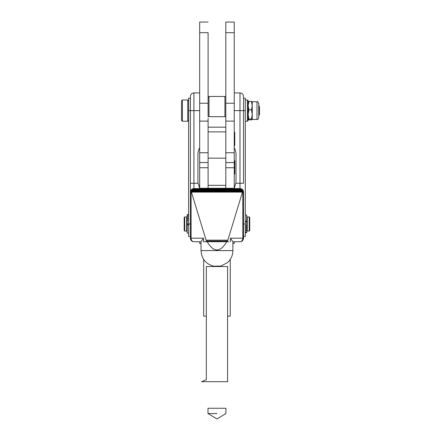 <?xml version="1.0" encoding="UTF-8"?>
<svg xmlns="http://www.w3.org/2000/svg" width="441" height="441" viewBox="0 0 441 441"><rect width="100%" height="100%" fill="white"/><g stroke="black" fill="none" stroke-linecap="round" stroke-linejoin="round"><path stroke-width="0.66" d="M225.814 97.345L224.927 96.458L224.927 116.678L224.927 96.458L208.984 96.458L208.984 116.678L208.984 96.458L208.097 97.345L208.097 116.678L225.814 116.678M199.685 32.678L208.097 32.678L199.685 32.678L199.685 162.564L199.685 22.05L208.097 22.05L199.685 22.05L199.685 39.767M208.097 32.678L208.097 103.244L208.097 32.678M199.685 103.244L208.097 103.244L199.685 103.244M208.097 118.271L208.097 152.757L208.097 118.271M199.685 121.11L208.097 121.11L199.685 121.11M199.685 152.757L208.097 152.757L199.685 152.757M199.685 162.564L199.685 167.751L208.097 167.751L208.097 177.172L208.097 152.757L208.097 162.564L199.685 162.564L208.097 162.564L208.097 167.563M234.232 22.05L234.232 162.564L234.232 22.05L225.814 22.05L234.232 22.05M225.814 22.05L225.814 32.678L234.232 32.678L225.814 32.678L225.814 103.244L234.232 103.244L225.814 103.244L225.814 118.271L225.814 22.05M225.814 121.11L234.232 121.11L225.814 121.11M225.814 167.563L225.814 121.143L225.814 152.757L234.232 152.757L225.814 152.757L225.814 162.564L234.232 162.564L225.814 162.564L225.814 177.172L225.814 167.751L234.232 167.751L234.232 162.564M220.131 381.68L201.515 381.68L206.327 379.773L206.327 266.529L227.589 266.529L227.589 381.68L206.327 381.68M226.729 241.729L207.182 241.729C213.698 252.671 220.213 252.671 226.729 241.729L228.89 241.729L226.729 241.729L227.369 241.729L227.584 241.018L206.333 241.018L206.548 241.729L226.729 241.729C220.213 252.671 213.698 252.671 207.182 241.729L203.499 241.729L206.548 241.729L206.333 241.018L227.584 241.018L242.467 192.122L242.412 190.352L191.499 190.352L191.344 190.909L242.572 190.909L191.344 190.909L191.328 191.51L242.589 191.51L191.328 191.51L191.444 192.122L242.467 192.122L191.444 192.122L206.074 240.163L227.843 240.163L206.074 240.163L206.333 241.018L191.444 192.122L191.096 192.122L191.096 238.184L203.499 238.184L201.024 241.729L193.924 241.729A3.545 3.545 0 0 1 190.385 238.184L190.385 192.122A3.545 3.545 0 0 1 193.924 188.577L193.924 183.263L198.081 183.263A14.173 14.173 0 0 1 197.91 181.097L197.91 154.604A14.173 14.173 0 0 1 199.685 147.746A14.173 14.173 0 0 0 197.91 154.604L197.91 181.097A14.173 14.173 0 0 0 198.081 183.263L193.924 183.263L193.924 188.577A3.545 2.828 90 0 0 191.096 192.122L191.444 192.122L191.499 190.352L242.412 190.352L242.126 189.845L191.791 189.845L191.499 190.352L191.791 189.845L242.126 189.845L241.712 189.41L192.204 189.41L191.791 189.845L193.351 188.792L194.817 188.577L239.987 188.577L239.987 183.263L235.836 183.263L234.232 188.274L199.685 188.274L198.081 183.263L199.685 188.274L234.232 188.274L235.836 183.263L239.987 183.263L239.987 92.913L239.987 110.63L234.232 110.63L239.987 110.63L239.987 188.577A3.545 3.545 0 0 1 243.531 192.122L243.531 238.184A3.545 3.545 0 0 1 239.987 241.729L232.903 241.729L239.987 241.729A3.545 3.545 0 0 0 243.531 238.184L242.815 238.184L242.815 192.122L242.467 192.122L227.369 241.729L228.89 241.729M245.301 121.258L247.429 121.258L248.134 120.553L248.134 100.708L247.429 100.002L247.429 121.258L247.429 100.002L245.301 100.002L245.301 232.666L246.717 232.666L246.717 230.423L246.717 231.817M243.531 236.415L245.301 236.415L245.301 224.011L243.531 224.011L245.301 224.011L245.301 98.227L243.531 98.227L243.531 110.63L245.301 110.63L239.987 110.63L243.531 110.63L243.531 96.458C243.322 94.302 242.142 93.123 239.987 92.913L234.232 92.913M199.685 92.913L193.924 92.913C191.774 93.123 190.595 94.302 190.385 96.458L190.385 110.63L193.924 110.63L193.924 183.263L193.924 110.63L199.685 110.63L193.924 110.63L193.924 92.913L193.924 110.63L190.385 110.63L190.385 98.227L188.61 98.227L188.61 110.63L190.385 110.63L188.61 110.63L188.61 224.011L190.385 224.011L188.61 224.011L188.61 236.415L190.385 236.415M203.499 241.729L203.499 238.184L203.499 241.729M201.013 241.707L201.013 250.587L232.903 250.587L201.013 250.587C201.565 258.757 205.776 263.955 213.659 266.182L220.858 266.044L227.258 262.753C230.924 259.523 232.804 255.466 232.903 250.587L232.903 241.707M232.887 241.729L230.411 238.184L230.411 241.729L230.411 238.184L242.815 238.184A3.545 2.828 90 0 1 239.987 241.729A3.545 2.828 -90 0 0 242.815 238.184L230.411 238.184M199.685 241.729L193.924 241.729L199.685 241.729L199.685 243.498L201.013 243.498M234.232 147.746A14.173 14.173 0 0 1 236.001 154.604L236.001 181.097A14.173 14.173 0 0 1 235.836 183.263A14.173 14.173 0 0 0 236.001 181.097L236.001 154.604A14.173 14.173 0 0 0 234.232 147.746M243.531 183.263L239.987 183.263L243.531 183.263L243.531 110.63L243.531 183.263M193.924 183.263L190.385 183.263L193.924 183.263M190.385 110.63L190.385 183.263L190.385 110.63M190.385 192.122L190.385 183.263L190.385 192.122L191.096 192.122A3.545 2.828 -90 0 1 193.924 188.577A3.545 3.545 0 0 0 190.385 192.122L190.385 238.184A3.545 3.545 0 0 0 193.924 241.729A3.545 2.828 -90 0 1 191.096 238.184L190.385 238.184L191.096 238.184L191.096 192.122L190.385 192.122M207.182 241.729L205.026 241.729M194.817 188.577L193.924 188.577M203.499 238.184L191.096 238.184A3.545 2.828 90 0 0 193.924 241.729L201.013 241.729M240.565 188.792L194.051 188.632L240.565 188.792L192.728 189.057L241.183 189.057L192.728 189.057L192.204 189.41L241.712 189.41L241.183 189.057L242.412 190.352L242.467 192.122L242.815 192.122A3.545 2.828 -90 0 0 239.987 188.577L239.094 188.577L240.565 188.792M239.987 188.577A3.545 2.828 90 0 1 242.815 192.122L243.531 192.122A3.545 3.545 0 0 0 239.987 188.577M243.531 192.122L242.815 192.122L242.815 238.184L243.531 238.184L243.531 192.122M225.814 32.678L225.814 39.767M230.246 316.136L227.589 316.136L230.246 316.136L230.246 259.396L230.246 316.136M206.327 316.136L203.67 316.136L203.67 259.396L203.67 316.136L206.327 316.136M208.097 131.881L225.814 131.881L208.097 131.881M225.814 127.168L208.097 127.168L225.814 127.168M225.814 121.143L225.814 118.271L225.814 121.143M208.097 185.33L225.814 185.33L208.097 185.33M225.814 158.165L208.097 158.165L225.814 158.165M234.232 187.96L234.232 167.751L234.232 187.96M232.903 243.498L234.232 243.498L234.232 241.729M225.814 177.172L225.814 188.274L225.814 177.172M199.685 188.274L199.685 187.96L199.685 188.274M208.097 188.274L208.097 177.172L208.097 188.274M199.685 167.751L199.685 187.96L199.685 167.751M187.193 224.855L187.193 223.984L187.193 224.855L188.61 224.855L187.193 224.855L187.193 233.035L188.61 233.035L188.61 100.884L187.728 100.002L187.728 121.258L187.728 100.002L182.409 100.002L182.409 121.258L182.409 100.002L181.527 100.884L181.527 120.371L182.409 121.258L187.728 121.258L188.61 120.371M181.527 117.808L181.527 103.448L181.527 117.808M259.473 113.569L259.473 107.692L259.473 113.569M258.768 115.322L259.473 114.616L259.473 106.645L258.768 105.934M247.252 218.951L247.252 231.095L249.198 231.095L249.198 216.922L249.198 231.095L249.733 230.566L249.733 217.457L249.198 216.922L247.252 216.922L247.252 218.951M186.664 218.951L186.664 216.922L184.713 216.922L184.713 231.095L184.713 216.922L184.184 217.457L184.184 230.566L184.713 231.095L186.664 231.095L186.664 218.951M234.761 139.951L234.761 137.994L234.761 139.951M234.232 146.059L234.761 145.53L234.761 132.421L234.232 131.887M234.232 174.404L234.761 173.875L234.761 160.767L234.232 160.232M245.301 227.297L246.717 227.297L246.717 230.423L246.717 227.297L245.301 227.297M246.717 221.288L245.301 221.288L246.717 221.288L246.717 227.005L246.717 225.39L245.301 225.39L246.717 225.39L246.717 215.07L245.301 215.07M245.301 227.005L246.717 227.005L245.301 227.005M245.301 229L246.717 229L245.301 229M245.301 230.423L246.717 230.423L245.301 230.423M245.301 221.834L246.717 221.834L245.301 221.834M188.61 215.577L187.193 215.577L187.193 216.774L188.61 216.774L187.193 216.774L187.193 218.554L188.61 218.554L187.193 218.554L187.193 220.065L188.61 220.065L187.193 220.065L187.193 215.577L188.61 215.577M188.61 214.569L187.193 214.569L187.193 215.087M187.193 223.984L187.193 220.065L187.193 223.984L188.61 223.984L187.193 223.984M248.134 105.603L248.928 109.82L251.458 109.82L252.246 105.603L251.458 101.391L248.928 101.391L248.134 105.603L248.928 101.391L251.458 101.391L252.246 101.799L251.458 101.391L252.246 105.603L252.246 101.772L252.246 105.603L251.458 109.82L248.928 109.82L248.134 114.434L248.928 119.053L251.458 119.053L252.246 114.434L251.458 109.82L252.246 114.434L251.458 119.053L252.246 119.489L251.458 119.864L248.928 119.864L251.458 119.864L252.246 119.461L252.246 105.603L252.246 119.461L251.458 119.053L248.928 119.053L248.134 119.461L248.928 119.864L248.134 119.461L248.928 119.053L248.134 114.434L248.928 109.82L248.134 105.603M248.134 101.799L248.928 101.391L248.134 101.799M258.768 105.316L258.768 115.944M252.246 119.461L256.993 119.489L256.993 101.772L256.993 119.489C257.561 119.07 257.803 120.288 258.768 117.714L258.768 103.541C258.062 101.948 257.472 101.358 256.993 101.772L252.23 101.744M216.955 413.57L208.003 413.57L216.955 413.57M208.003 408.256L225.908 408.256L225.908 413.57L216.955 418.95L208.003 413.57L208.003 408.256M216.955 408.256C228.317 408.256 228.317 408.256 216.955 408.256C205.594 408.256 205.594 408.256 216.955 408.256M186.664 230.742L187.193 230.742M186.664 217.281L187.193 217.281M247.252 217.281L246.717 217.281M247.252 230.742L246.717 230.742M246.717 232.01L245.301 232.01"/></g></svg>
